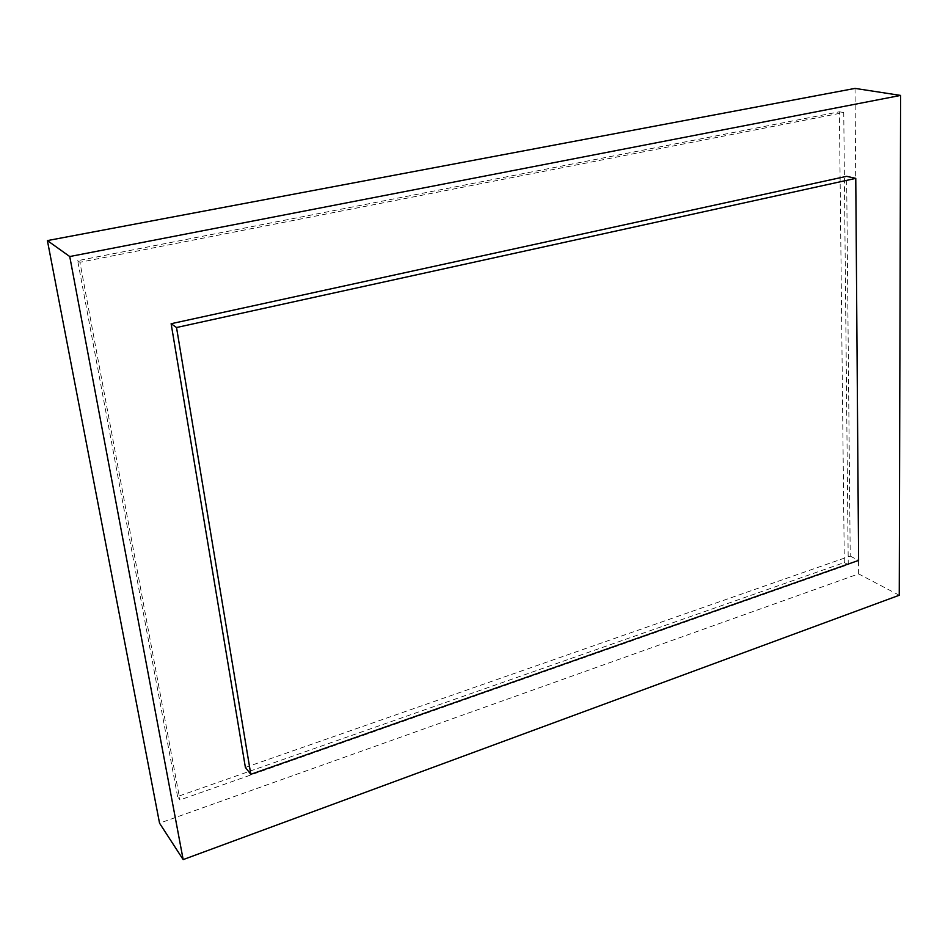 <?xml version="1.0" encoding="UTF-8"?>
<svg xmlns="http://www.w3.org/2000/svg" width="948" height="948" viewBox="0 0 948 948"><rect width="100%" height="100%" fill="white"/><g stroke="black" fill="none" stroke-linecap="round" stroke-linejoin="round"><path stroke-width="0.71" stroke-dasharray="4.74 3.56" d="M245.39 767.43L850.214 556.097L846.623 176.328M899.249 595.249L858.615 573.896L159.548 823.184M855.037 88.401L858.615 573.896M177.584 796.533L77.689 260.676L839.383 111.793L844.301 562.567L177.584 796.533L179.93 799.946L79.94 262.276L843.744 112.551L848.247 564.629L179.93 799.946M77.689 260.676L79.94 262.276M839.383 111.793L843.744 112.551M844.301 562.567L848.247 564.629M850.214 556.097L858.592 560.41"/><path stroke-width="1.42" d="M69.749 256.541L900.6 95.416L899.249 595.249L183.165 859.599L69.749 256.541L47.4 240.591L855.037 88.401L900.6 95.416M855.771 178.366L846.623 176.328L171.126 323.718L245.39 767.43L250.805 774.315L858.592 560.41L855.771 178.366L176.529 327.522L250.805 774.315M183.165 859.599L159.548 823.184L47.4 240.591M171.126 323.718L176.529 327.522"/></g></svg>
